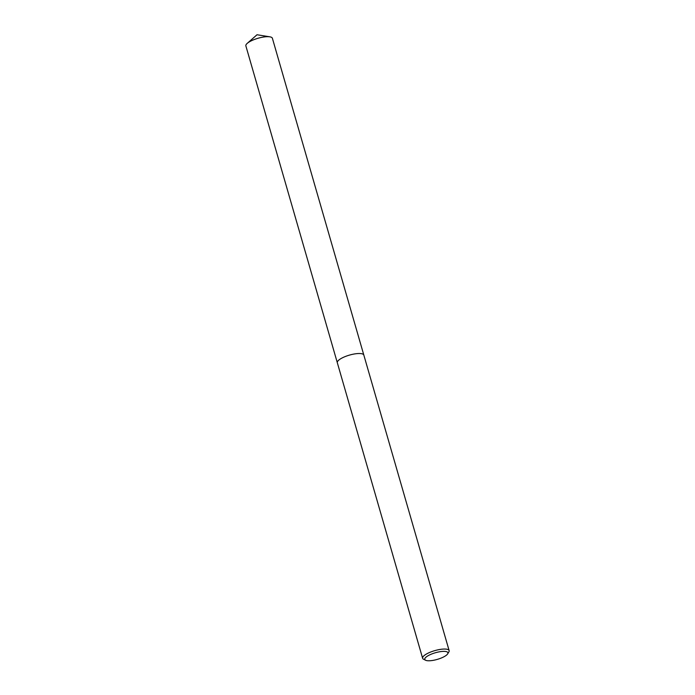 <?xml version="1.0" encoding="UTF-8"?>
<svg xmlns="http://www.w3.org/2000/svg" width="695" height="695" viewBox="0 0 695 695"><rect width="100%" height="100%" fill="white"/><g stroke="black" fill="none" stroke-linecap="round" stroke-linejoin="round"><path stroke-width="1.04" d="M425.601 660.25L423.559 659.242A13.796 3.961 -16.1 0 1 422.621 658.278A13.796 3.961 -16.1 0 1 430.778 651.988A13.796 3.961 -16.1 0 1 449.135 650.624A13.796 3.961 -16.1 0 1 448.848 651.945L447.658 653.882A12.032 3.458 -16.1 0 1 440.795 658.208A12.032 3.458 -16.1 0 1 425.601 660.25A12.032 3.458 -16.1 0 1 431.899 653.926A12.032 3.458 -16.1 0 1 443.818 651.363A12.032 3.458 -16.1 0 1 447.658 653.882M345.476 356.457A13.796 3.961 -16.1 0 0 337.318 362.747A13.796 3.961 -16.1 0 1 345.476 356.457A13.796 3.961 -16.1 0 1 363.833 355.093L449.135 650.624M337.31 362.703L245.865 45.905A13.796 3.961 -16.1 0 1 247.229 43.368A13.796 3.961 -16.1 0 1 254.022 39.624A13.796 3.961 -16.1 0 1 269.877 36.835A13.796 3.961 -16.1 0 1 272.379 38.251L363.824 355.058M337.318 362.747L422.621 658.278M269.877 36.835L257.011 34.75L247.229 43.368"/></g></svg>
